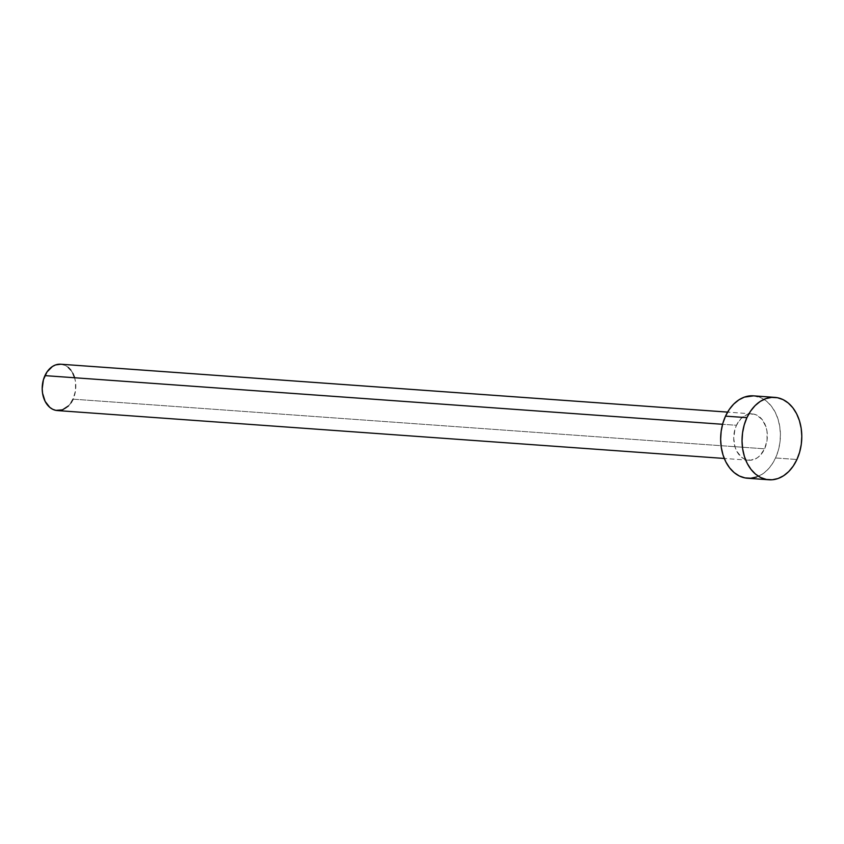 <?xml version="1.0" encoding="UTF-8"?>
<svg xmlns="http://www.w3.org/2000/svg" width="844" height="844" viewBox="0 0 844 844"><rect width="100%" height="100%" fill="white"/><g stroke="black" fill="none" stroke-linecap="round" stroke-linejoin="round"><path stroke-width="0.63" stroke-dasharray="4.22 3.17" d="M57.339 410.564A23.231 16.774 94.1 0 0 73.08 399.159L764.601 448.818A23.231 16.774 -85.9 0 1 748.871 460.223A23.231 16.774 -85.9 0 1 736.464 425.281L734.934 429.417L733.721 438.374L735.061 447.141L736.643 451.023L741.327 457.047L744.25 458.967L750.696 460.223L757.121 457.944L760.011 455.57L764.601 448.818L767.048 440.262L766.985 431.231L765.993 426.958L762.301 419.732L756.804 415.132L753.65 414.066L747.088 414.583L741.053 418.529L736.464 425.281L722.58 424.289L736.464 425.281A23.231 16.774 -85.9 0 1 752.194 413.876A23.231 16.774 -85.9 0 1 764.601 448.818L73.08 399.159A23.231 16.774 94.1 0 0 60.673 364.218M747.573 478.253A41.303 29.814 94.1 0 0 775.541 457.965L796.926 459.505L775.541 457.965A41.303 29.814 94.1 0 0 753.492 395.847M753.629 395.857L761.689 398.094L766.89 401.491L771.448 406.259L775.214 412.199L778.02 419.109L779.782 426.695L780.415 434.692L779.898 442.773L778.252 450.633L775.541 457.965L771.87 464.506L767.375 469.981L762.237 474.201L756.646 476.987M71.012 402.831L68.491 405.911M60.747 364.218L65.283 365.473L68.206 367.383M70.78 370.062L72.89 373.417M74.472 377.3L75.464 381.562L75.527 390.603L73.08 399.159M752.194 413.876L727.612 412.104M748.871 460.223L724.279 458.461"/><path stroke-width="1.27" d="M727.612 412.104L60.673 364.218A23.231 16.774 94.1 0 0 44.943 375.622L722.58 424.289L44.943 375.622A23.231 16.774 94.1 0 0 57.339 410.564L724.279 458.461M746.908 417.664A41.303 29.814 -85.9 0 1 774.876 397.387A41.303 29.814 -85.9 0 1 796.926 459.505A41.303 29.814 -85.9 0 1 768.958 479.782A41.303 29.814 -85.9 0 1 746.908 417.664L725.524 416.134L746.908 417.664L750.58 411.133L755.074 405.647L760.212 401.438L765.793 398.653L771.627 397.397L777.461 397.724L783.084 399.634L788.275 403.031L792.843 407.789L796.599 413.739L799.416 420.639L801.167 428.235L801.8 436.221L801.283 444.303L799.637 452.162L796.926 459.505L793.254 466.036L788.771 471.522L783.622 475.731L778.041 478.516L772.218 479.772L766.384 479.445L760.76 477.546L755.559 474.149L751.002 469.38L747.235 463.43L744.429 456.53L742.667 448.934L742.034 440.948L742.551 432.866L744.197 425.007L746.908 417.664M774.876 397.387L753.492 395.847A41.303 29.814 94.1 0 0 725.524 416.134A41.303 29.814 94.1 0 0 747.573 478.253L768.958 479.782M756.646 476.987L750.822 478.242L744.988 477.904L739.365 476.005L734.174 472.608L729.606 467.84L725.851 461.9L723.034 454.99L721.282 447.404L720.649 439.407L721.166 431.337L722.812 423.466L725.524 416.134L729.195 409.593L733.679 404.118L738.827 399.898L744.408 397.113L753.629 395.857M73.08 399.159L71.012 402.831M68.491 405.911L62.456 409.857L55.894 410.374L52.729 409.298L49.807 407.388L45.122 401.364L42.559 393.209L42.2 388.715L43.413 379.747L47 371.951L52.423 366.496L55.567 364.924L60.747 364.218M68.206 367.383L70.78 370.062M72.89 373.417L74.472 377.3"/></g></svg>
